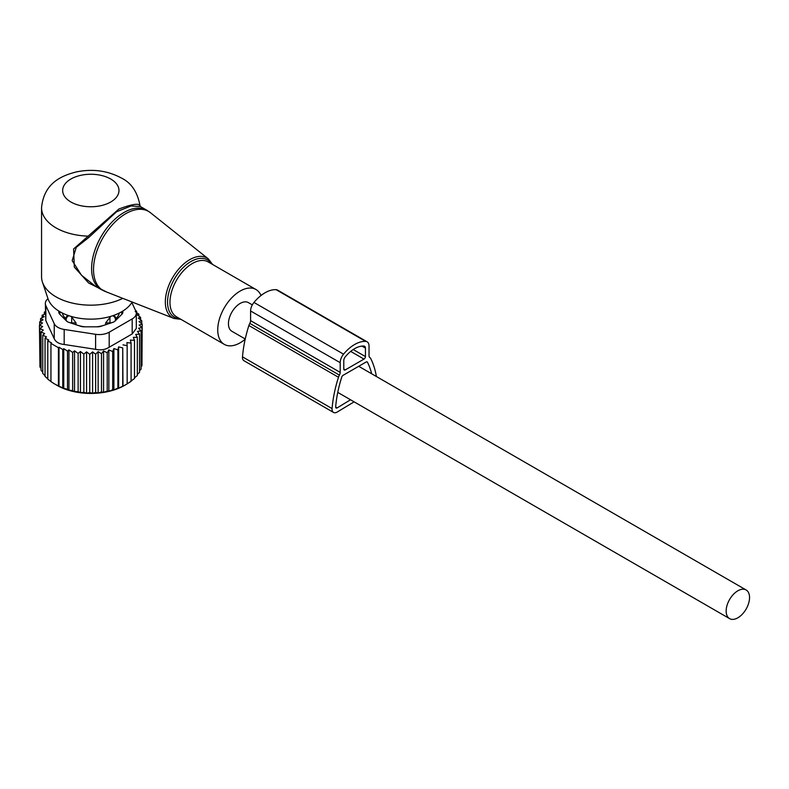<?xml version="1.0" encoding="UTF-8"?>
<svg xmlns="http://www.w3.org/2000/svg" width="789" height="789" viewBox="0 0 789 789"><rect width="100%" height="100%" fill="white"/><g stroke="black" fill="none" stroke-linecap="round" stroke-linejoin="round"><path stroke-width="1.18" d="M261.011 295.51A31.678 18.285 120 0 0 259.788 293.192A31.678 18.285 120 0 0 255.971 289.514A31.678 18.285 120 0 0 226.709 303.992A31.678 18.285 120 0 0 220.486 340.69A31.678 18.285 120 0 0 224.303 344.379A31.678 18.285 120 0 0 245.182 339.231M45.338 303.469A14.074 8.127 -0 0 0 45.821 305.57L54.234 323.697L54.234 338.728L45.821 320.6L45.338 303.469A14.074 8.127 -0 0 1 47.991 298.715A43.612 25.179 -0 0 0 59.984 311.763A43.612 25.179 -0 0 0 132.138 302.019M140.412 206.54L140.018 205.653C137.493 191.983 131.24 182.752 121.289 177.969C107.62 170.661 92.688 168.629 76.513 171.884C60.536 175.868 43.839 183.699 41.551 207.754L41.551 276.712A49.273 28.443 -0 0 0 42.438 282.107A49.273 28.443 -0 0 0 55.98 296.832A49.273 28.443 -0 0 0 122.798 298.36M139.978 205.821C139.091 203.02 132.069 204.085 118.922 209.006L73.614 248.949L74.304 267.086L88.605 282.995L106.909 292.127M146.823 210.239L140.363 206.511L131.063 205.968L116.545 211.777L88.555 237.667L76.247 247.371L72.184 260.607L81.435 275.183L95.282 286.141L101.071 289.484A45.752 26.412 120 0 1 95.558 284.168A45.752 26.412 120 0 1 104.562 231.157A45.752 26.412 120 0 1 146.823 210.239L150.462 212.714A45.594 26.323 -60 0 0 107.58 230.674A45.594 26.323 -60 0 0 97.471 285.095A45.594 26.323 120 0 0 105.036 291.397L101.071 289.484M41.551 207.754A49.273 28.443 -0 0 0 55.98 227.863A49.273 28.443 -0 0 0 87.49 236.128L88.555 237.667M252.322 304.879L248.407 302.621A16.539 9.547 120 0 0 235.664 307.049A16.539 9.547 120 0 0 228.445 323.697A16.539 9.547 120 0 0 231.867 331.272L245.241 338.984M749.55 597.549A16.539 9.547 120 0 0 746.128 589.975A16.539 9.547 120 0 0 733.375 594.403A16.539 9.547 120 0 0 726.156 611.051A16.539 9.547 120 0 0 729.578 618.625A16.539 9.547 120 0 0 742.331 614.187A16.539 9.547 120 0 0 749.55 597.549M41.028 368.364L39.914 366.944L39.914 328.717L43.336 330.088L41.028 332.021L44.628 333.569L42.754 335.177L42.754 373.404L45.042 375.742M39.914 364.183L39.45 325.315L42.636 326.498L39.914 328.717M42.754 372.23L41.028 370.248L41.028 332.021M39.45 325.315L42.517 323.007L39.667 321.902L39.667 325.147M39.667 321.902L43.04 319.811L40.564 318.529L40.564 321.34M40.564 318.529L44.194 316.665L42.123 315.235L42.123 317.72M42.123 315.235L45.969 313.618L44.332 312.059L44.332 314.298M135.57 310.531L136.605 311.231L136.605 312.622M136.231 312.365L138.884 314.209L138.884 316.103M138.884 314.209L137.02 314.762L140.61 317.365L140.61 319.821M59.007 347.199L62.765 349.547L62.765 387.774L59.007 386.285L59.007 347.199L58.416 347.712L50.95 343.402L51.532 342.88L47.774 340.897L48.77 340.02L45.042 338.165L45.042 376.392L47.774 378.838M63.761 348.669L67.499 351.125L67.499 389.352L63.761 388.326L63.761 348.669L62.765 349.547M68.939 349.872L72.657 352.446L72.657 390.673L68.939 390.101L68.939 349.872L67.499 351.125M74.531 350.839L78.131 353.442L78.131 391.669L74.531 391.551L74.531 350.839L72.657 352.446M80.429 351.509L83.851 354.083L83.851 392.311L80.429 392.606L80.429 351.509L78.131 353.442M86.563 351.864L89.749 354.35L89.749 392.577L86.563 393.198L86.563 351.864L83.851 354.083M92.589 351.914L95.656 354.231L95.656 392.458L92.589 393.297L92.589 351.914L89.749 354.35M98.132 351.618L101.505 353.709L101.505 391.936L98.132 392.991L98.132 351.618L95.656 354.231M103.576 350.947L107.215 352.811L107.215 391.038L103.576 392.33L103.576 350.947L101.505 353.709M108.852 349.921L112.699 351.539L112.699 389.766L108.852 391.305L108.852 349.921L107.215 352.811M113.892 348.551L117.896 349.902L117.896 388.139L113.892 389.934L113.892 348.551L112.699 351.539M118.616 346.864L122.739 347.939L122.739 386.166L118.616 388.237L118.616 346.864L117.896 349.902M122.976 344.862L127.157 345.671L127.157 383.898L122.976 386.245L122.739 347.939M140.61 317.365L138.312 318.085L141.734 320.669L139.012 321.577L142.198 324.072L139.13 325.048L141.981 327.484L138.608 328.254L141.083 330.857L137.444 331.39L139.525 334.151L135.669 334.437L137.316 337.327L133.302 337.347L134.495 340.325L130.372 340.079L131.092 343.116L126.911 342.594L127.157 345.671M132.177 333.954L136.3 328.431L136.3 313.184A14.074 8.127 180 0 1 132.177 318.934L132.177 333.954L109.188 347.229C105.302 349.714 100.775 350.415 95.597 349.33L64.185 344.477C59.106 343.974 55.782 342.051 54.234 338.728M45.042 338.165L46.482 336.903L42.754 335.177M47.774 340.897L47.774 379.124L51.532 381.965M50.95 343.402L50.95 381.629L54.678 384.006L58.416 385.939L58.416 347.712M131.092 343.116L131.092 381.353L126.911 383.977M130.372 381.452L134.495 378.552L134.495 340.325M137.316 337.327L137.316 375.554L134.495 377.803M139.525 334.151L139.525 372.388L137.316 374.371M141.083 330.857L141.083 369.094L139.525 370.692M141.981 327.484L141.981 365.711L141.083 366.767M142.198 324.072L141.981 362.595M141.734 320.669L141.734 323.707M136.3 313.184A14.074 8.127 180 0 0 135.826 311.083L131.842 302.503M54.234 323.697A14.074 8.127 180 0 0 64.185 329.447L95.597 334.309A14.074 8.127 180 0 0 109.188 332.199L132.177 318.934M122.847 311.044L122.847 312.188A7.042 4.063 -0 0 1 121.9 314.219L115.214 320.916A7.042 4.063 -0 0 1 112.63 322.405L101.041 326.271A7.042 4.063 -0 0 1 97.52 326.814L84.127 326.814A7.042 4.063 -0 0 1 80.606 326.271L69.008 322.405A7.042 4.063 -0 0 1 66.434 320.916L59.737 314.219A7.042 4.063 -0 0 1 58.8 312.188L58.8 311.044M118.616 388.237L117.896 388.139M113.892 389.934L112.699 389.766M108.852 391.305L107.215 391.038M103.576 392.33L101.505 391.936M98.132 392.991L95.656 392.458M92.589 393.297L89.749 392.577M86.563 393.198L83.851 392.311M80.429 392.606L78.131 391.669M74.531 391.551L72.657 390.673M68.939 390.101L67.499 389.352M63.761 388.326L62.765 387.774M59.007 386.285L58.416 385.939M54.678 384.006L56.976 385.338A47.863 27.635 180 0 0 124.672 385.338L127.157 383.898M135.166 311.635L136.605 311.231M45.338 311.714L44.332 312.059M354.123 401.848L337.238 412.016A7.14 4.123 -60 0 1 333.54 412.44A7.14 4.123 -60 0 1 332.08 408.594A108.162 62.449 -60 0 1 338.471 377.26A7.14 4.123 -60 0 1 339.398 375.11A4.083 2.357 -60 0 0 340.187 372.378L340.187 362.684A9.182 5.296 -60 0 1 343.56 354.162A32.517 18.778 -60 0 1 365.672 341.4A9.182 5.296 -60 0 1 367.141 341.824A9.182 5.296 -60 0 1 369.035 346.026L369.035 355.711A4.083 2.357 -60 0 0 369.824 357.545A7.14 4.123 -60 0 1 370.761 358.62A108.162 62.449 -60 0 1 376.373 376.501M340.187 372.378L250.596 320.65L250.596 310.965A9.182 5.296 -60 0 1 253.969 302.443A32.517 18.778 -60 0 1 276.081 289.671A9.182 5.296 -60 0 1 277.55 290.096L367.141 341.824M333.54 412.44L243.949 360.721A7.14 4.123 -60 0 1 242.499 356.865A108.162 62.449 -60 0 1 248.88 325.532A7.14 4.123 -60 0 1 249.807 323.391A4.083 2.357 -60 0 0 250.596 320.65M363.985 359.094A2.042 1.174 -60 0 0 365.435 356.589L365.435 348.107A4.083 2.357 -60 0 0 364.587 346.243A4.083 2.357 -60 0 0 363.936 346.055A27.418 15.829 -60 0 0 345.286 356.815A4.083 2.357 -60 0 0 343.787 360.603L343.787 369.084A2.042 1.174 -60 0 0 344.211 370.021A2.042 1.174 -60 0 0 345.237 369.913L363.985 359.094L350.681 351.411M350.523 399.776L337.15 407.903A2.042 1.174 -60 0 1 336.084 408.021A2.042 1.174 -60 0 1 335.67 406.927A103.063 59.5 -60 0 1 341.755 377.073A2.042 1.174 -60 0 1 343.067 375.327L366.155 362.003A2.042 1.174 -60 0 1 367.171 361.904A2.042 1.174 -60 0 1 367.467 362.23A103.063 59.5 -60 0 1 371.688 373.799M76.01 324.743L76.01 322.928L71.71 317.02L71.661 322.888L76.01 322.928M62.292 312.996A28.858 16.658 -0 0 0 66.049 319.062L66.049 317.178L67.913 315.383M70.813 316.33L71.71 317.02M78.614 325.601A28.858 16.658 -0 0 0 82.697 326.498A28.858 16.658 -0 0 0 84.896 326.814M121.684 314.446A30.968 17.881 -0 0 0 121.723 311.724M59.925 311.724A30.968 17.881 -0 0 0 59.964 314.446M66.049 319.062L66.079 320.561M113.724 315.383L115.588 317.178L115.588 319.062A28.858 16.658 -0 0 0 119.356 312.996M96.751 326.814A28.858 16.658 -0 0 0 103.034 325.601M105.637 324.743L105.637 322.928L110.835 316.33M115.588 319.062L115.569 320.561M180.928 319.338L174.034 318.46A34.489 19.912 120 0 1 168.313 313.697A34.489 19.912 -60 0 1 175.967 272.521A34.489 19.912 -60 0 1 208.395 258.94L150.462 212.714M211.57 263.881A33.089 19.104 120 0 0 211.482 263.733A33.089 19.104 120 0 0 179.724 271.308A33.089 19.104 120 0 0 170.414 313.351A33.089 19.104 120 0 0 179.892 318.736M255.971 289.514L208.197 261.928A31.678 18.285 120 0 0 178.935 276.406A31.678 18.285 120 0 0 172.702 313.105A31.678 18.285 120 0 0 176.519 316.793L224.303 344.379M70.911 202.004A28.157 16.253 -0 0 0 110.726 202.004A28.157 16.253 -0 0 0 110.726 179.014A28.157 16.253 -0 0 0 70.911 179.014A28.157 16.253 -0 0 0 70.911 202.004M109.188 332.199L109.188 347.229M64.185 329.447L64.185 344.477M95.597 334.309L95.597 349.33M45.821 320.6L45.821 305.57M340.187 362.684L250.596 310.965M343.56 354.162L253.969 302.443M365.672 341.4L276.081 289.671M332.08 408.594L242.499 356.865M338.471 377.26L248.88 325.532M339.398 375.11L249.807 323.391M345.237 369.913L343.787 369.084M365.435 356.589L353.216 349.537M365.435 348.107L361.964 346.105M337.15 407.903L335.67 407.045M367.467 362.23L366.747 361.806M71.661 323.293L71.661 322.888A5.631 3.255 -0 0 1 69.915 322.711M66.128 320.61L66.128 319.693A5.631 3.255 -0 0 0 67.173 321.527M68.87 315.718A5.631 4.596 178.3 0 0 66.128 319.693L66.049 317.178M115.588 317.178L115.519 319.693A5.631 4.596 -178.3 0 0 112.768 315.718M115.519 320.61L115.519 319.693A5.631 3.255 -0 0 1 114.464 321.527M109.987 323.293L109.987 322.888A5.631 3.255 -0 0 0 111.722 322.711M109.927 317.02L109.987 322.888L105.637 322.928M212.606 264.473L208.395 258.94M48.001 298.725L42.438 282.107M174.034 318.46L105.036 291.397M358.709 366.303L746.128 589.975M337.751 392.399L729.578 618.625"/></g></svg>
